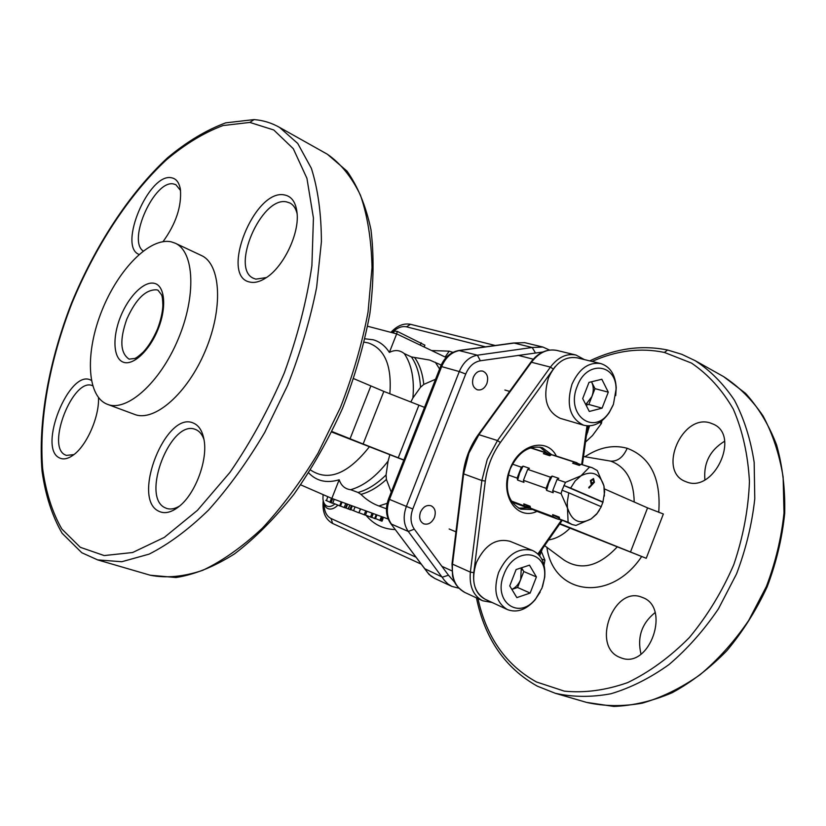 <?xml version="1.0" encoding="UTF-8"?>
<svg xmlns="http://www.w3.org/2000/svg" width="826" height="826" viewBox="0 0 826 826"><rect width="100%" height="100%" fill="white"/><g stroke="black" fill="none" stroke-linecap="round" stroke-linejoin="round"><path stroke-width="1.24" d="M337.906 505.14C334.53 508.506 331.298 509.704 328.221 508.744L327.808 508.579C325.227 507.319 323.699 504.676 323.203 500.639M323.069 494.609L322.945 498.925C323.338 502.58 324.69 504.965 326.993 506.09C329.45 507.071 332.093 506.348 334.953 503.912M391.71 332.568L394.043 331.66M393.661 332.63L392.587 332.754M359.165 512.77L364.194 514.774L365.742 510.829M364.194 514.774L365.433 515.166L366.961 511.273M348.355 509.022L346.094 508.052L347.663 504.211M349.935 505.047L347.994 508.888M351.442 505.595L349.873 509.57L350.627 509.849L352.165 505.935M349.904 505.12L348.355 508.878L349.873 509.57M340.488 506.07L344.194 507.505L345.764 503.519M344.194 507.505L345.516 507.938L347.075 503.994M332.764 503.003L340.457 506.152L342.026 502.156M339.651 505.863L341.179 502.001M331.494 498.274L329.925 502.27L331.061 502.724L332.641 503.302L334.22 499.296M331.061 502.724L332.641 498.718M326.538 500.618L327.757 496.643M325.774 500.339L329.956 502.177M352.299 505.904L350.854 509.58L358.876 512.843L360.663 508.961M358.876 512.843L360.435 508.878M365.474 515.063L370.523 517.066L372.072 513.142M370.523 517.066L371.752 517.458L373.269 513.576M371.803 517.313L375.386 518.821L376.924 514.918M374.653 518.552L376.191 514.65M375.5 518.542L381.447 521.02L382.572 518.16M379.867 520.452L381.405 516.549M382.066 521.103L381.447 521.02L382.046 521.165L383.088 518.511M380.941 520.793L382.355 517.21M308.707 472.916C316.606 481.197 326.766 483.478 339.176 479.772C341.231 485.729 345.061 489.044 350.689 489.715L358.071 492.482L360.941 494.351C366.3 499.668 372.278 503.55 378.866 505.977L386.465 508.795M388.199 519.038L331.835 498.419L300.716 484.862M331.835 498.419L339.176 479.772M120.534 316.709C128.67 296.162 144.426 280.51 154.638 283.411C164.963 286.002 166.842 307.437 158.138 329.047C149.578 350.709 132.955 366.145 123.177 362.139C113.265 358.443 112.243 337.214 120.534 316.709M106.471 403.924C86.534 395.117 85.295 351.68 101.908 310.607C118.252 269.431 149.795 237.062 171.25 241.842L175.298 243.236C194.368 251.641 196.505 295.935 178.117 339.31C159.965 382.789 126.832 412.174 107.514 404.348L106.471 403.924M107.514 404.348L134.576 414.404C154.245 422.354 187.461 393.599 205.344 350.74C223.474 307.995 220.821 264.083 201.42 255.513L175.298 243.236M179.686 505.987C174.936 508.847 170.61 509.673 166.718 508.444L164.963 507.701C140.43 496.591 171.065 418.452 195.535 429.499L195.979 429.675C199.562 431.244 202.225 434.507 203.97 439.463M158.644 511.16C130.983 498.336 166.315 409.686 193.625 423.191C198.911 425.514 202.36 430.935 203.97 439.442C208.007 459.38 195.834 492.895 179.738 505.935C171.777 512.481 164.735 514.226 158.644 511.16M143.208 251.001C127.07 240.325 154.638 179.376 173.584 183.981L175.897 184.725L180.564 190.538M139.036 254.429C117.684 246.52 148.938 172.613 171.467 177.776C176.196 178.602 179.17 182.453 180.388 189.34C181.772 206.263 175.99 223.691 163.052 241.615M266.437 277.567L255.823 279.136L253.675 278.372C229.938 269.039 261.233 196.113 286.529 201.874L290.029 203.041C293.509 204.941 295.884 208.513 297.133 213.758M249.751 282.038C219.417 276.338 254.408 188.524 284.392 194.926C291.867 196.32 296.111 202.628 297.143 213.831C299.074 234.481 283.39 266.829 266.282 277.67C260.128 281.728 254.614 283.184 249.751 282.038M98.501 397.605C99.45 416.893 86.4 446.319 72.925 455.332C67.701 458.967 63.179 459.814 59.379 457.852C37.531 447.971 69.136 369.139 90.54 379.981L91.356 380.373M73.917 454.599L66.338 455.394L65.182 454.899C45.781 446.329 73.328 376.749 92.533 385.701L92.646 385.742M353.755 378.669L383.842 391.41L363.141 444.006L331.99 431.544M383.842 391.41L424.512 407.373M363.141 444.006L398.246 457.79L418.885 405.267M403.79 460.123L331.742 432.029M403.862 459.968L398.246 457.79M389.81 454.909L388.086 461.115C376.336 476.395 363.874 485.925 350.689 489.715M388.086 461.115L386.062 474.929L386.413 479.483L391.235 492.1M542.796 352.01L480.34 360.766C473.856 362.015 468.982 366.434 465.719 374.023L412.804 508.95C410.016 516.787 410.522 523.529 414.322 529.177L448.487 575.226L442.406 577.137L424.77 568.732L390.708 523.508C385.907 516.374 385.184 508.196 388.53 499.007L440.578 366.476L441.642 366.61C445.627 357.369 451.615 352.01 459.586 350.523L514.082 343.058L532.192 347.488L542.909 347.054L549.476 350.028M535.403 352.857L532.192 347.488L477.397 355.19L458.812 350.492L513.297 343.027L524.737 342.656L542.909 347.054M486.844 383.656C484.594 388.499 481.434 390.553 477.376 389.8C472.895 387.673 471.553 383.491 473.36 377.275C475.6 372.464 478.739 370.409 482.756 371.111C487.299 373.228 488.662 377.41 486.844 383.656M434.445 517.458C431.802 522.899 428.219 525.026 423.707 523.818C419.835 521.609 418.761 517.726 420.475 512.192C423.108 506.782 426.66 504.645 431.131 505.801C435.065 507.99 436.169 511.883 434.445 517.458M448.487 575.226L454.775 582.392M445.121 357.008L449.199 351.164L431.585 350.544M449.199 351.164L452.896 352.351M392.371 332.248C397.306 327.685 402.014 325.878 406.506 326.838L485.492 346.837M416.149 557.271L331.019 518.511C326.569 516.219 324.226 511.408 323.978 504.046M435.57 379.237L423.769 384.42L420.527 387.249L412.897 397.987C414.528 379.258 411.658 364.462 404.275 353.59L411.41 356.935L429.737 360.064L441.187 365.04M410.852 401.932L412.897 397.987M601.906 420.764L601.462 423.377L592.531 435.488L585.489 442.106M601.462 423.377L599.542 422.458M593.832 481.961L591.746 483.231L591.003 480.711L593.14 479.483L593.832 481.961M446.143 357.493L396.666 333.869L367.673 326.27M365.03 338.815L373.084 339.754C379.712 341.582 385.133 345.805 389.366 352.403L396.666 333.869M389.366 352.403C394.869 349.635 399.836 350.038 404.275 353.6M599.408 510.169L596.599 514.185L591.179 518.883L575.928 525.439L572.191 524.551L568.102 522.249L567.235 502.456L568.773 492.833L562.031 490.221L565.469 482.353L557.065 479.462L552.708 490.665L553.213 492.73L546.595 490.386L546.079 488.321L523.436 480.319L523.952 482.343L517.634 480.102L517.117 478.089L508.279 474.96M568.773 492.833L601.287 506.71L597.002 513.555L591.179 518.883C580.048 524.768 572.315 521.557 567.989 509.239L561.081 493.628L562.031 490.221M560.699 519.812L557.24 518.955L553.162 516.663L552.656 514.639L559.254 517.097L559.76 519.131L568.102 522.249M559.76 519.131L572.191 524.551M552.656 514.639L559.605 518.511M511.253 500.99L524.303 505.873L523.798 503.891L530.096 506.235L530.602 508.227L553.162 516.663M530.602 508.227L534.68 510.499L557.24 518.955M512.45 464.14L521.361 467.196L523.085 466.143L519.678 472.823L517.634 480.102M523.085 466.143L529.435 468.311L527.7 469.375L550.426 477.18L552.16 476.086L548.691 482.942L546.595 490.386M590.394 480.505L591.251 484.139L591.963 484.346L588.762 487.381L589.021 488.083L594.41 482.25L593.553 478.533L590.394 480.505M591.065 484.036L591.963 484.346M546.079 488.321L550.426 477.18M527.7 469.375L523.436 480.319M552.16 476.086L558.81 478.368L557.065 479.462M565.469 482.353L580.977 475.817L589.547 467.082L592.17 467.702L597.26 470.552L603.961 485.967L604.632 491.831L602.887 502.26L563.869 485.481L570.621 488.094L575.164 480.98L580.977 475.817C592.273 470.211 599.934 473.587 603.961 485.967L604.384 496.075M603.094 502.074L570.621 488.094M592.17 467.702L581.07 464.326L579.367 465.41L572.666 463.221L574.369 462.147L580.688 464.573M589.547 467.082L581.07 464.326M579.955 465.038L572.666 463.221M576.992 462.766L554.07 455.312L551.469 454.692L549.775 455.745L543.384 453.65L545.067 452.617L551.148 454.889M574.369 462.147L551.469 454.692M550.353 455.384L543.384 453.65M545.067 452.617L530.488 447.868M517.117 478.089L521.361 467.196M552.708 490.665L561.081 493.628M523.798 503.891L530.447 507.629M531.665 508.981L524.303 505.873M601.194 506.668L602.887 502.26M477.955 598.582C486.483 637.269 505.997 665.075 536.487 681.987L564.354 691.145C584.694 693.148 605.799 690.299 627.667 682.606C649.453 672.065 670 657.062 689.318 637.6C707.304 615.917 722.141 591.592 733.808 564.602C743.204 536.828 748.418 509.136 749.44 481.506C747.974 454.765 742.584 430.614 733.282 409.087C722.007 389.645 708.068 374.302 691.465 363.068L664.383 352.434C640.532 347.478 616.444 350.492 592.108 361.468M619.366 657.197C591.075 645.633 613.904 585.262 641.947 597.281L642.452 597.477C671.187 607.203 649.721 669.112 621.379 657.981L619.366 657.197M640.997 654.14C637.042 637.218 641.73 623.372 655.07 612.603M704.898 479.792C703.463 463.004 710.04 450.139 724.629 441.229M687.036 482.126L684.64 481.186C657.816 470.025 682.111 413.96 709.947 422.85L713.829 424.368C740.23 436.273 714.056 492.554 687.036 482.126M604.487 488.93L647.574 507.887L663.361 513.999L646.231 558.293L559.935 523.643M559.656 524.035L646.231 558.293M569.95 528.196C563.218 534.856 556.105 538.769 548.598 539.925M541.371 551.469L544.943 560.255L544.024 564.984M541.773 559.057L544.943 560.255M463.118 473.535L452.029 563.683L452.524 564.148L463.634 473.876L481.857 480.546L485.316 481.042C487.226 466.855 492.244 454.011 500.38 442.509L555.155 366.63M556.373 456.055C547.039 436.913 518.924 444.212 509.972 469.054C499.11 494.712 516.704 521.144 537.014 511.377M551.737 454.734L542.393 447.702C528.898 444.987 518.129 452.163 510.076 469.23C504.18 488.744 507.753 502.063 520.793 509.167L532.574 509.528M546.843 452.958L539.905 447.093M518.552 508.135L527.638 507.866M393.558 332.899L392.257 332.713M424.874 345.185L397.461 331.463L394.301 331.009L393.506 333.033M397.461 331.463L396.532 333.828M511.862 589.372C515.785 587.544 518.718 584.25 520.679 579.511L521.299 567.844M541.98 588.102L544.334 578.613C548.825 549.889 514.247 545.501 503.901 574.493C492.399 601.586 518.945 620.78 535.764 598.705L541.98 588.102M542.548 586.553L544.716 577.147C545.728 563.859 541.691 554.979 532.615 550.519C518.687 547.018 507.36 554.308 498.625 572.408C493.039 590.187 495.951 602.577 507.37 609.567C516.87 613.109 526.079 609.908 534.98 599.975L540.183 592.046M521.836 570.064L522.063 568.629M532.615 550.519L510.034 541.319C496.168 537.809 484.934 544.923 476.344 562.671C470.872 580.131 473.814 592.335 485.192 599.273C476.468 594.617 472.668 585.737 473.794 572.645L485.316 481.042M536.415 576.93L529.487 565.16L516.105 569.548L509.745 585.882L516.849 597.611L530.147 593.058L536.415 576.93L523.787 571.53L517.572 587.492L530.147 593.058M517.572 587.492L511.883 589.413M521.547 567.761L523.787 571.53M585.779 404.595L591.891 396.563C593.78 391.328 593.739 386.568 591.757 382.273L591.488 381.777M613.439 404.286L616.062 389.252C616.361 363.264 586.501 360.198 577.271 386.196C564.963 415.354 594.627 436.923 609.918 411.152L613.439 404.286M615.711 395.613L616.217 387.714C615.36 374.746 610.249 366.713 600.884 363.605C588.742 361.798 579.109 368.664 571.995 384.183C566.006 404.812 569.888 418.493 583.652 425.225C593.244 427.414 601.772 423.201 609.237 412.597L613.068 405.215M600.523 363.523L577.095 357.813C565.005 355.996 555.464 362.707 548.454 377.947C542.589 398.194 546.513 411.658 560.235 418.328L583.652 425.225M586.192 405.143L587.141 403.542M608.287 392.164L601.834 379.258L589 382.386L582.691 398.586L589.31 411.462L602.071 408.158L608.287 392.164L594.978 388.643L591.891 396.563L588.814 404.482L602.071 408.158M588.814 404.482L586.078 405.174M591.499 381.777L594.978 388.643M353.569 510.695L355.056 506.916M129.259 359.186L129.093 359.124C120.276 353.187 119.512 339.858 126.801 319.146C135.929 298.878 145.985 289.121 156.95 289.874L158.138 290.308M326.27 153.615L327.344 154.225C340.704 163.434 351.752 177.115 360.466 195.246C367.549 215.813 371.401 239.932 372.02 267.583L368.024 312.228C362.056 343.853 352.836 375.654 340.353 407.631L318 453.237C300.829 481.744 282.296 506.71 262.4 528.134C242.214 546.988 222.308 561.06 202.669 570.343C183.62 576.744 166.15 578.376 150.229 575.226L176.031 577.529C194.75 574.566 214.254 566.677 234.553 553.864C254.945 538.284 274.728 518.449 293.88 494.34C312.238 468.177 328.438 439.566 342.46 408.519C354.85 376.78 363.987 345.185 369.862 313.746C373.713 283.173 374.075 255.131 370.957 229.618C365.949 206.118 357.968 186.614 347.003 171.116L327.344 154.225L279.591 127.421L297.742 143.456L311.371 168.339C317.969 189.113 321.304 213.604 321.407 241.791L316.626 287.448C310.163 319.868 300.478 352.547 287.572 385.484L264.681 432.525C247.232 461.982 228.513 487.836 208.544 510.065C188.338 529.673 168.514 544.365 149.072 554.143L121.783 561.732L97.654 559.894L150.229 575.226M249.834 122.424L273.757 129.981L293.292 148.69L306.942 178.364L313.436 218.012L311.898 265.693C306.787 300.633 297.556 336.461 284.196 373.166C268.729 409.231 250.65 442.302 229.958 472.379L197.445 510.334L164.302 537.406L132.635 552.511L104.2 555.568L80.308 547.308L61.836 529.001C52.327 512.419 45.936 492.379 42.673 468.858C38.75 419.722 49.746 360.105 72.027 302.977C95.434 246.251 129.042 194.626 166.449 159.79C185.385 143.93 204.249 132.521 223.041 125.542L249.834 122.424L254.057 119.594M370.781 386.165L350.028 438.833M369.356 446.835C347.787 474.083 328.19 481.806 310.555 470.004M358.071 492.482C367.539 489.88 376.873 484.026 386.062 474.929M386.413 479.483C377.699 487.299 369.212 492.255 360.941 494.351M366.011 515.29C373.631 524.458 383.388 529.218 395.272 529.559M387.188 503.313L378.866 505.977M364.245 342.17L368.313 342.935C384.761 348.706 391.937 365.619 389.862 393.661M451.801 586.377L447.868 583.941L444.543 580.513L408.281 531.438L391.452 524.107C386.744 517.21 386.083 508.981 389.48 499.42L441.642 366.61L459.287 371.555C463.334 362.17 469.364 356.708 477.397 355.19L480.34 360.766M424.74 568.68L429.086 574.504L434.879 578.489L430.965 576.063L427.651 572.666L390.719 523.508M586.966 431.389L587.864 431.988M587.162 429.954L588.153 425.927M538.666 554.7L539.11 553.554M465.719 374.023L459.287 371.555L406.371 506.421L388.53 498.997M414.322 529.177L408.281 531.438C403.563 524.469 402.933 516.126 406.371 506.421L412.804 508.95M439.597 368.985L435.333 362.284M414.714 357.668C419.567 364.369 422.582 373.29 423.769 384.42M420.527 387.249C419.825 374.767 416.789 364.658 411.41 356.935M332.63 523.447L331.019 518.511M390.925 332.362C397.069 325.733 403.584 323.049 410.481 324.298L406.506 326.838M664.383 352.434L667.604 350.028C641.688 344.762 615.731 348.386 589.743 360.89M634.192 502.001C633.79 480.453 625.943 466.824 610.651 461.115C617.693 461.517 623.207 457.243 627.192 448.281C650.62 457.15 661.141 478.502 658.735 512.337M630.445 552.129L647.574 507.887M610.651 461.115L583.507 456.51M584.953 456.737C599.201 447.3 613.284 444.481 627.192 448.281M544.613 545.645L563.952 559.997C580.915 570.942 598.643 566.615 617.125 547.018M641.647 556.559C610.249 603.589 553.183 594.575 546.905 547.349M722.409 375.954L723.628 376.635C738.785 386.485 751.939 399.588 763.069 415.953C772.733 434.001 779.424 454.372 783.131 477.056L784.008 512.843C781.437 537.674 775.573 562.207 766.404 586.45L748.655 620.543C734.293 641.554 718.031 659.654 699.901 674.863C681.099 688.048 661.863 697.485 642.215 703.174C622.742 706.633 604.188 706.375 586.553 702.399L613.842 706.426C633.088 705.693 652.55 701.109 672.25 692.684C691.692 682.07 709.926 668.048 726.952 650.609C742.884 631.477 756.296 610.207 767.178 586.78C776.316 562.62 782.15 538.149 784.7 513.369C785.268 488.982 782.552 466.122 776.554 444.791C768.81 424.801 758.485 407.652 745.568 393.362L723.628 376.635L695.203 360.683C710.339 370.544 723.421 383.739 734.469 400.28C744.04 418.555 750.607 439.225 754.159 462.292L754.778 498.749C752.011 524.076 745.93 549.125 736.534 573.915L718.455 608.814C703.855 630.331 687.397 648.906 669.07 664.517C650.103 678.084 630.744 687.831 610.992 693.737C591.457 697.381 572.883 697.227 555.258 693.272L586.553 702.399M530.757 362.304C538.118 352.578 546.822 348.624 556.889 350.43C547.524 348.531 539.037 352.475 531.438 362.253L550.415 367.116L553.275 369.026M556.889 350.43L576.021 355.056C566.626 353.156 558.087 357.173 550.415 367.116L497.5 440.547L500.38 442.509M452.524 564.148C451.368 578.024 455.467 587.451 464.811 592.448L482.632 600.76C473.257 595.742 469.168 586.202 470.366 572.129L452.524 564.148M478.399 434.476L530.726 362.346L531.438 362.253L479.049 434.486L468.9 453.144L463.634 473.876L463.118 473.505C465.007 459.142 470.097 446.143 478.378 434.507L497.5 440.547L487.226 459.493L481.857 480.546L470.366 572.129L473.794 572.645M586.997 425.865L581.69 464.429M561.391 520.246L537.912 553.947M421.167 342.821L420.258 345.134M158.055 290.277L161.514 294.779C162.288 296.214 162.743 299.797 162.877 305.517C162.546 312.435 160.771 320.24 157.549 328.913C153.368 338.567 148.628 346.249 143.342 351.959C139.16 355.851 136.28 358.03 134.721 358.474L129.093 359.124M279.591 127.421C271.651 122.909 263.143 120.297 254.057 119.584L225.725 122.847C206.18 130.074 186.748 141.762 167.42 157.911C129.29 193.315 95.279 245.559 71.594 302.966C49.064 360.797 37.955 421.126 42.064 471.223C45.43 495.249 52.11 515.93 62.105 533.255L81.805 552.749L97.654 559.894M586.346 435.88L589.547 425.886M539.667 555.857L542.403 548.815M434.879 578.489L451.791 586.377L458.843 588.205M440.588 366.455C444.398 357.441 450.469 352.124 458.812 350.492M513.225 343.038L524.737 342.656M323.214 500.701C322.13 511.635 325.196 519.182 332.413 523.354L421.384 564.23M495.259 345.495L410.481 324.298M530.839 447.754L547.669 453.226M511.883 501.971L528.372 508.145M597.002 513.555L596.599 514.185M476.468 597.89C484.81 638.643 505.099 668.069 537.354 686.179L555.258 693.272M695.203 360.683L681.739 354.292L667.604 350.028M584.385 359.589L576.021 355.056M452.018 563.724L452.586 576.218L454.135 580.998C455.446 584.901 459.008 588.721 464.811 592.448M587.72 425.906L582.402 464.584M492.141 602.495L482.632 600.76M562.041 520.617L538.459 554.483M424.905 345.113L424.161 346.992M544.334 578.613L544.716 577.147M485.192 599.273L507.37 609.567M535.764 598.705L534.98 599.975M449.148 528.991L455.942 531.83M441.869 566.306L451.801 570.807M616.062 389.252L616.217 387.714M609.918 411.152L609.237 412.597M518.078 355.345L533.276 359.196M504.882 390.027L509.663 391.39"/></g></svg>
